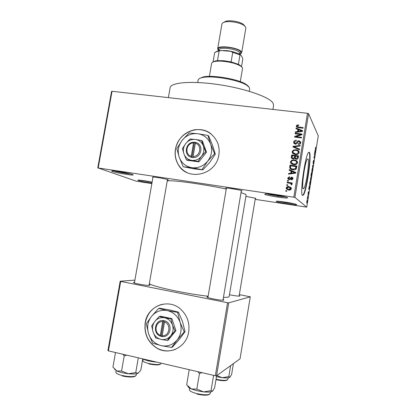 <?xml version="1.0" encoding="UTF-8"?>
<svg xmlns="http://www.w3.org/2000/svg" width="416" height="416" viewBox="0 0 416 416"><rect width="100%" height="100%" fill="white"/><g stroke="black" fill="none" stroke-linecap="round" stroke-linejoin="round"><path stroke-width="0.62" d="M287.409 197.652C289.728 199.15 266.573 195.671 264.727 194.262L265.356 193.892C268.538 193.658 283.878 196.144 286.832 197.376L287.409 197.652M267.067 193.934C270.644 195.052 281.388 196.794 285.173 196.872M132.335 174.45L132.548 174.533C137.056 176.249 117.25 173.222 112.538 171.491C111.462 171.106 111.389 170.903 112.315 170.877C115.107 170.716 129.35 173.264 132.335 174.45M114.317 170.986C117.832 172.047 126.994 173.701 130.619 173.93M151.928 183.222C145.969 182.328 141.487 181.428 138.471 180.523C137.691 180.248 137.634 180.097 138.304 180.071C141.206 180.18 145.813 180.872 152.116 182.146M140.696 180.237L152.074 182.38M296.577 204.547C298.485 205.754 277.638 202.571 276.214 201.453L276.65 201.193C279.235 200.975 293.769 203.325 296.171 204.35L296.577 204.547M278.829 201.287C283.832 202.457 288.907 203.278 294.055 203.752M175.438 149.079C174.548 154.544 175.427 159.614 178.074 164.289C186.987 181.678 216.242 175.323 218.816 154.955C219.528 150.597 219.076 146.432 217.464 142.454C212.732 132.954 205.114 128.721 194.61 129.756C184.319 132.153 177.928 138.596 175.438 149.079M211.115 133.978C198.853 123.594 177.762 132.808 175.552 149.141C174.663 154.601 175.542 159.671 178.188 164.346C180.341 167.991 183.305 170.747 187.075 172.614M308.038 158.907C309.733 160.81 306.223 185.588 303.857 188.505L303.191 188.796C301.314 187.907 304.886 161.954 307.294 159.11L308.038 158.907M302.479 195.452L303.42 195.01C306.805 190.772 311.844 155.449 309.462 152.391L308.376 152.651C304.902 156.738 299.733 194.511 302.479 195.452M302.515 195.484L303.056 194.958C306.457 190.72 311.49 155.402 309.104 152.344L308.916 152.121M223.101 299.447L223.876 299.827L223.756 300.134C221.749 300.836 204.745 297.508 207.178 296.899L208.042 296.806M239.184 295.532L239.819 296.078C238.072 296.218 234.619 295.771 229.46 294.741M149.146 284.7L149.9 285.054L149.505 285.381C146.619 285.802 131.482 282.948 133.676 282.396L134.524 282.303M152.922 177.559L152.573 177.013C154.799 176.878 165.927 178.844 167.903 179.717L167.918 179.728C168.6 180.008 168.418 180.138 167.378 180.107M226.325 188.62L225.654 188.365L226.002 188.042C228.337 187.881 239.637 189.774 241.769 190.684L242.076 190.819L241.259 191.121M228.888 188.23L238.961 189.914M245.908 196.362L255.835 198.333L255.299 198.64M170.123 87.745L170.139 87.672C170.758 82.384 191.87 80.621 218.587 84.599C245.289 88.525 269.604 97.094 273.021 103.085L273.598 105.357L272.922 109.413M167.242 180.887C171.548 179.832 203.845 184.226 226.252 189.046M241.01 192.629L245.372 194.225L246.142 194.958L229.154 296.572L228.155 297.185L223.428 297.482M149.323 283.686C152.963 286.64 185.136 293.613 208.135 296.249M145.22 322.66C143.9 333.939 147.914 342.514 157.258 348.379C169.634 355.623 186.581 346.97 188.682 332.046C189.888 322.878 187.19 315.24 180.575 309.14C168.246 297.825 147.498 305.978 145.22 322.66M162.552 304.21C153.265 306.597 147.529 312.733 145.35 322.624C144.03 333.897 148.044 342.467 157.388 348.332C163.415 351.442 169.541 351.733 175.75 349.196M287.664 185.474L286.681 185.333L286.785 184.709L287.768 184.85L287.664 185.474M289.682 183.217L287.092 182.848L287.191 182.224L292.193 182.941L292.089 183.565L291.294 183.451L292.058 184.148L291.694 184.87L291.008 184.59L291.169 183.992L290.685 183.482L289.682 183.217M288.361 181.215L287.383 181.074L287.482 180.45L288.465 180.591L288.361 181.215M289.167 179.691L287.804 178.573L287.799 177.965L289.65 176.675L289.64 177.31L288.506 178.105L289.141 179.052L291.782 177.065L292.984 178.095L292.984 178.667L291.314 179.904L291.33 179.27L292.261 178.589L291.782 177.7L289.167 179.691M291.106 171.111L289.146 170.295L289.25 169.645L295.823 172.479L295.719 173.134L288.512 174.158L288.621 173.508L290.758 173.259L291.106 171.111L291.595 171.652L291.252 173.768M290.436 161.845L291.803 160.212L294.263 159.916C295.864 160.009 296.941 160.753 297.497 162.146L297.492 162.796C296.764 164.434 295.454 165.069 293.561 164.71L291.195 163.758L290.436 161.845L290.93 162.443L291.465 161.372M292.1 151.689L293.467 150.056L295.922 149.75C297.534 149.838 298.615 150.582 299.161 151.98L299.156 152.61C298.423 154.242 297.112 154.887 295.225 154.534L292.859 153.598L292.1 151.689L292.583 152.344L293.046 151.351M296.306 125.996L296.951 125.091L298.662 124.92L298.652 125.544L297.102 126.121L297.513 126.844L303.144 127.603L303.04 128.222L298.371 127.665L296.301 126.428L296.306 125.996L296.764 126.802L297.107 126.105M293.826 197.137L307.481 113.308L308.563 113.641L294.928 197.382L98.192 167.986L136.209 181.158L151.861 183.596M307.481 113.308L112.05 91.281L98.192 167.986M297.924 129.438L295.963 128.664L296.067 128.019L302.635 130.712L302.531 131.362L295.334 132.501L295.438 131.856L297.575 131.57L297.924 129.438L298.371 130.224L298.069 132.07M300.617 134.488L295.116 133.817L295.22 133.203L302.094 134.04L301.985 134.701L296.046 136.625L301.558 137.306L301.46 137.925L294.585 137.072L294.694 136.412L300.617 134.488L300.929 135.039M295.36 144.18L293.675 142.74L293.686 142.012C294.05 140.696 294.934 140.114 296.338 140.254L296.327 140.884L294.476 142.168L294.471 142.678L295.448 143.562L296.998 142.189C297.393 141.19 298.111 140.722 299.156 140.79L300.773 142.178L300.758 142.782C300.44 143.967 299.655 144.503 298.397 144.388L298.407 143.759L299.952 142.704L299.962 142.236L299.031 141.404L298.298 141.508L297.149 143.452L295.36 144.18M299.525 149.791L292.963 146.968L293.062 146.364L300.238 145.408L300.134 146.047L293.821 146.734L299.629 149.146L299.525 149.791M293.046 159.032L291.325 157.737L291.652 154.97L298.532 155.87L298.22 157.794C297.996 158.87 297.326 159.359 296.208 159.271L294.871 158.413L293.046 159.032M292.781 169.764C291.314 169.686 290.28 169.042 289.687 167.83L289.988 165.131L296.868 166.062L296.296 168.766C295.35 169.749 294.18 170.082 292.781 169.764M288.522 190.055L286.177 188.516L286.166 187.938C286.692 186.732 287.648 186.28 289.037 186.581L291.34 188.152L291.346 188.692C290.831 189.888 289.89 190.346 288.522 190.055M286.702 191.339L285.724 191.194L285.823 190.57L286.806 190.715L286.702 191.339M294.928 197.382L306.732 207.152L255.18 199.347M97.744 167.991L111.576 91.421L112.05 91.281M307.148 199.15L307.237 198.614L307.148 199.15M307.746 195.473L307.83 194.938L307.746 195.473M309.249 186.165L309.655 187.907L308.708 189.504L309.249 186.165M310.757 177.46L311.033 177.195L310.996 179.644L310.378 181.308L310.757 177.46M312.172 168.704L312.447 168.464L312.4 170.95L311.792 172.572L312.172 168.704M313.191 161.736L313.659 160.28L313.212 163.114L313.856 160.81L313.342 163.888L313.768 161.335L313.16 163.644L313.191 161.736M315.068 150.202L315.328 152.807L314.532 153.52L315.068 150.202M306.732 207.152L318.256 135.86L308.563 113.641M315.604 147.139L315.76 150.124L315.411 149.443L315.604 147.139M314.345 154.658L314.434 154.128L314.959 155.09L314.08 157.128L314.423 158.408L313.893 157.472L314.766 155.428L314.345 154.658M312.51 166.026L313.388 164.798L312.619 165.833L312.78 168.542L312.51 166.026M311.121 174.585L311.392 172.931L311.943 173.732L311.303 176.639L311.277 175.906L311.022 176.441L311.121 174.585M309.717 183.279L309.972 181.709L310.539 182.432L309.681 185.65L309.717 183.279L309.915 185.099L310.388 182.879L309.951 182.328L309.795 183.29M308.168 192.795L308.516 191.636L308.199 193.679L308.688 191.911L308.292 194.345L308.61 192.452L308.162 194.215L308.168 192.795M307.497 197.007L307.585 196.472L308.012 196.898L307.726 198.557L307.497 197.007M306.779 201.401L307.242 200.122L306.769 203.102L306.779 201.401M216.533 375.82L215.342 375.768L227.557 302.723L228.722 302.853L216.533 375.82L240.042 358.821L250.292 296.821L239.335 294.611M227.557 302.723L120.697 281.408L108.41 350.886L107.921 350.558L120.193 281.206L134.909 280.114M215.342 375.768L108.41 350.886M228.722 302.853L250.292 296.821M120.193 281.206L120.697 281.408M315.463 149.547L315.848 149.594M314.86 152.745L315.328 152.807M315.25 152.038L315.182 151.258L314.943 152.734L315.25 152.038M314.553 155.038L314.959 155.09M314.09 157.825L314.506 157.882M312.837 165.287L313.3 165.35M312.338 170.856L312.359 168.995L311.906 170.196L311.88 172.047L312.338 170.856M311.438 173.659L311.943 173.732M310.97 175.885L311.277 175.906M311.792 174.169L311.381 176.093L311.792 174.169M311.163 175.895L311.371 173.56L311.111 175.906M310.929 179.561L310.95 177.726L310.487 178.958L310.466 180.778L310.929 179.561M309.967 182.348L310.539 182.432M309.28 188.422L309.561 188.464M309.473 187.782L309.384 187.091L309.145 188.578L309.473 187.782M307.528 196.825L308.012 196.898M307.169 201.744L307.159 200.658L306.847 202.566L307.169 201.744M297.315 125.746L296.951 125.091M297.326 126.729L297.84 127.582M297.934 127.598L297.513 126.844M296.748 127.166L296.764 126.802M296.514 128.882L296.067 128.019M296.525 128.809L301.824 130.988M301.86 131.004L302.541 131.284M295.781 132.428L295.438 131.856M297.882 132.096L297.575 131.57M300.602 130.556L298.693 129.745L298.412 131.456L301.86 130.998L300.602 130.556M302.094 131.43L301.86 130.998M298.704 131.966L298.412 131.456M295.63 133.879L295.22 133.203M300.664 134.576L301.902 134.727M296.462 137.306L296.046 136.625M295.152 137.145L294.694 136.412M295.188 137.15L296.171 136.828M294.206 143.681L293.686 142.012M294.159 142.724L294.668 141.632M294.939 143.39L295.625 144.201M295.864 144.196L295.448 143.562M297.31 143.187L297.554 142.704M299.374 141.492L299.156 140.79M299.598 141.508L300.737 142.007M298.818 144.404L298.407 143.759M300.258 143.827L299.952 142.704M300.383 143.411L299.967 142.288M293.514 147.207L293.062 146.364M293.54 147.051L293.998 146.994M299.556 149.599L294.294 147.42L293.821 146.734M293.852 150.597L293.467 150.056M295.859 150.374L296.384 150.42L295.922 149.75M296.384 150.42L299.031 151.538M292.734 153.478L292.583 152.344M298.568 153.733L298.797 152.682L298.293 151.783M293.457 153.202L296.119 154.591M298.35 152.511L298.355 152.027C297.913 150.961 297.066 150.41 295.812 150.368C294.414 150.103 293.441 150.576 292.9 151.788L292.9 152.277L295.35 153.915L296.946 153.858L298.35 152.511L298.797 153.161M297.341 154.419L296.946 153.858M295.812 154.56L295.35 153.915M291.876 158.584L292.141 155.605L291.652 154.97M292.141 155.605L298.438 156.432M294.882 158.428L295.23 156.64L294.762 156.01L292.354 155.693L292.12 157.654L293.145 158.413L294.564 157.227L294.762 156.01M292.604 158.278L293.758 159.042M297.664 158.902L298.074 157.014L297.627 156.385L295.568 156.114L295.339 157.934L296.197 158.636L297.45 157.461L297.627 156.385M295.802 158.553L296.811 159.266M296.655 159.255L296.197 158.636M295.032 157.851L294.564 157.227M293.618 159.032L293.145 158.413M292.224 160.742L291.803 160.212M293.602 160.488L294.731 160.524L294.263 159.916M294.731 160.524L297.305 161.58M291.158 163.722L290.93 162.443M296.759 164.055L297.144 162.786L296.587 161.85M291.86 163.426L294.159 164.674L295.251 164.705M296.686 162.692L296.691 162.193C296.239 161.132 295.396 160.581 294.148 160.534C292.75 160.264 291.782 160.737 291.242 161.949L291.242 162.453L293.686 164.091L295.282 164.039L296.686 162.692L297.144 163.285M295.724 164.59L295.282 164.039M294.159 164.674L293.686 164.091M290.358 168.865L290.191 167.513L289.692 166.946M290.191 167.513L290.488 165.708L289.988 165.131M290.488 165.708L296.79 166.561M295.594 169.437L296.421 167.144L295.963 166.577L290.69 165.859L290.508 166.972L290.498 167.768L291.252 168.667L292.895 169.146L295.5 168.542L295.963 166.577M291.054 168.553L291.741 169.224L293.374 169.702L294.965 169.686M296.244 168.236L295.781 167.674M295.963 169.099L295.5 168.542M293.374 169.702L292.895 169.146M291.741 169.224L291.252 168.667M289.697 170.524L289.25 169.645M289.749 170.191L295.771 172.796M289.115 174.075L288.621 173.508M289.12 174.039L290.54 173.872M291.236 173.774L290.758 173.259M293.784 172.286L291.876 171.434L291.595 173.16L295.043 172.754L293.784 172.286M295.412 173.176L295.043 172.754M292.053 173.654L291.595 173.16M288.46 179.462L288.309 178.464L287.799 177.965M288.309 178.464L288.725 177.616M289.037 177.398L289.64 177.216M289.016 179.026L289.645 179.551L289.141 179.052M289.645 179.551L290.118 179.452L289.619 178.958M290.118 179.452L292.266 177.575L291.782 177.065M292.266 177.575L292.874 177.778M291.814 179.878L291.33 179.27M291.814 179.769L292.744 179.088L292.261 178.589M292.744 179.088L292.313 178.214M287.955 181.158L287.482 180.45M287.992 180.939L288.397 180.996M287.669 182.931L287.191 182.224M287.706 182.702L292.126 183.336M292.032 184.064L291.294 183.451M291.6 184.834L291.169 184.158M291.658 184.621L291.169 183.992M287.258 185.416L286.785 184.709M287.3 185.172L287.706 185.229M287.019 189.587L286.166 187.938M286.686 188.38C287.206 187.179 288.158 186.732 289.536 187.034L289.037 186.581M289.536 187.034L291.044 187.528M287.544 189.129L289.078 189.862L291.127 189.01L290.493 187.964M290.633 188.573L288.938 187.205L286.874 188.058L286.884 188.365L288.574 189.426L290.633 188.573L291.127 189.01M289.078 189.862L288.574 189.426M286.302 191.277L285.823 190.57M286.348 190.996L286.749 191.058M249.278 91.291L249.688 88.852L249.246 87.344L246.787 85.249C238.815 79.825 211.557 75.166 202.15 77.62C199.696 78.172 198.359 78.978 198.151 80.038L197.72 82.508M199.701 78.421L203.039 76.996C212.15 74.61 238.436 79.102 246.152 84.365L248.534 86.398M187.876 386.282C187.996 387.088 189.16 387.977 191.365 388.939L197.018 390.744L203.622 391.893L196.825 389.121L191.365 388.939L186.664 384.8L189.223 369.689M197.917 371.712L199.462 373.474L196.825 389.121M199.462 373.474L202.025 372.668M213.611 375.367L211.052 390.65L203.622 391.893C208.104 392.324 211.042 392.116 212.436 391.269M216.637 375.742L214.614 387.837L212.524 391.201L211.052 390.65M240.292 81.64L242.502 68.598C242.627 67.829 241.982 66.986 240.578 66.066C236.595 63.736 230.911 62.156 223.527 61.329C219.674 60.98 216.611 61.069 214.344 61.578C212.701 61.979 211.801 62.561 211.645 63.32L209.399 76.378M215.608 51.984L217.828 50.939L221.312 50.513L216.98 51.532L214.666 52.598L213.06 61.937L215.207 60.975L217.48 60.632L223.876 60.731L231.109 61.911L238.394 64.34L239.964 65.208L241.691 66.919M231.109 61.911L232.731 52.411L230.797 51.36C234.998 52.208 238.259 53.326 240.573 54.709L242.502 57.725L242.772 59.212L241.498 66.742M221.312 50.513L230.797 51.36M217.48 60.632L219.102 51.184M240.573 54.709L239.996 54.896L232.731 52.411M238.394 64.34L239.996 54.896M223.772 22.365L225.966 21.195C230.173 19.999 239.465 21.59 243.006 24.107L244.52 25.584M239.803 54.267L241.649 52.842L245.846 28.085L245.638 27.04L243.942 25.381C239.949 22.542 229.414 20.743 224.671 22.084C223.018 22.521 222.108 23.156 221.936 23.998L217.682 48.745L218.01 49.821L218.946 50.721M222.03 50.575C226.429 50.341 230.937 51.002 235.55 52.556M241.649 52.842L241.415 51.912C239.361 47.622 217.651 44.751 217.682 48.745M122.923 354.266L124.207 355.919L126.76 355.155M146.796 359.819L144.024 359.486L142.756 358.883L140.78 370.256L137.951 373.324L135.736 372.596L128.326 373.745L121.555 371.02L116.87 370.984L112.928 367.13L115.497 352.534M124.207 355.919L121.555 371.02M138.304 357.843L135.736 372.596M114.416 369.086L116.87 370.984C119.834 372.268 123.651 373.188 128.326 373.745C132.943 374.213 136.152 374.072 137.951 373.324L138.346 373.095M230.63 365.622L228.805 376.626L222.232 377.697L216.83 375.601M233.423 363.605L231.634 374.39L229.944 377.255L228.805 376.626M216.476 376.704L222.232 377.697C226.205 378.108 228.753 377.978 229.882 377.302M156.026 361.967L154.393 361.899C150.254 361.384 146.796 360.578 144.024 359.486L143.01 358.935M156.629 362.107L154.393 361.899L150.446 360.667M193.092 156.458L195.364 143.26L195.801 142.412L193.95 142.23C185.552 141.825 183.18 155.48 191.35 157.316L193.18 157.633L193.092 156.458C200.377 156.728 202.405 144.903 195.364 143.26M193.19 157.57C201.646 158.044 204.012 144.238 195.79 142.475M190.003 138.996L185.749 143.515L182.426 148.611L183.945 153.93L186.404 159.801L187.242 160.264L198.848 161.881L206.487 152.251L202.426 141.055L201.656 140.509L195.374 139.443L190.003 138.996M186.404 159.801L191.766 160.363L198.058 161.429L198.848 161.881M198.058 161.429L201.464 156.328L205.728 151.752L206.487 152.251M205.728 151.752L203.263 145.829L201.656 140.509M202.119 169.437L207.688 161.169L214.62 153.702L210.616 144.061C208.213 138.164 203.923 134.711 197.746 133.708C191.516 133.146 186.311 135.356 182.135 140.332C178.282 145.564 177.304 151.19 179.202 157.217C181.501 163.088 185.734 166.582 191.89 167.695C198.141 168.366 203.408 166.187 207.688 161.169C211.619 155.86 212.597 150.155 210.616 144.061L207.948 135.434L208.671 135.985L212.633 145.527L215.316 154.18L209.742 162.422L202.868 169.842L194.126 168.865L183.196 166.733L191.89 167.695L202.868 169.842M207.948 135.434L197.746 133.708L189.036 133.021L182.135 140.332L176.779 148.59L179.202 157.217L183.196 166.733M214.62 153.702L215.316 154.18M203.263 145.829C201.796 142.204 199.17 140.078 195.374 139.443C191.537 139.09 188.328 140.447 185.749 143.515C183.368 146.744 182.764 150.212 183.945 153.93C185.37 157.544 187.975 159.687 191.766 160.363C195.608 160.758 198.843 159.416 201.464 156.328C203.871 153.072 204.474 149.568 203.263 145.829M193.95 142.23L193.523 143.016L191.251 156.203L191.35 157.316M193.523 143.016C186.285 142.792 184.252 154.497 191.251 156.203M195.681 142.678L193.96 142.173M194.485 142.522L191.906 157.456M162.188 335.67L164.538 322.052L165.027 320.913L163.176 320.58C154.752 319.514 152.308 333.601 160.488 336.149L162.323 336.617L162.188 335.67C169.494 336.518 171.584 324.314 164.538 322.052M162.334 336.554C170.81 337.698 173.254 323.45 165.017 320.975M159.318 316.404L154.944 321.292L151.668 325.874L153.083 332.041L155.605 337.875L160.888 339.362L167.279 340.465L168.225 340.111L175.932 330.621L171.917 318.62L160.29 316.16L159.318 316.404L164.611 317.777C160.768 317.112 157.544 318.287 154.944 321.292C152.542 324.485 151.923 328.068 153.083 332.041C154.492 335.925 157.097 338.369 160.888 339.362C164.741 340.07 167.991 338.915 170.633 335.894L175.022 330.938L175.932 330.621M167.279 340.465L170.633 335.894C173.066 332.67 173.685 329.056 172.494 325.057L170.992 318.88L171.917 318.62M175.022 330.938L172.494 325.057C171.044 321.152 168.418 318.729 164.611 317.777L170.992 318.88M184.215 331.963L180.112 322.384C177.731 316.035 173.446 312.104 167.258 310.586C161.018 309.53 155.787 311.438 151.575 316.321C147.69 321.495 146.682 327.298 148.554 333.736C150.826 340.044 155.048 344.016 161.216 345.654C167.482 346.824 172.775 344.952 177.091 340.033C181.059 334.781 182.068 328.9 180.112 322.384L177.616 312.369L178.485 312.151L182.541 321.63L185.058 331.651L179.566 339.056L172.5 347.069L171.605 347.448L177.091 340.033L184.215 331.963L185.058 331.651M177.616 312.369L167.258 310.586L158.668 308.422L151.575 316.321L146.302 323.757L148.554 333.736L152.646 343.195L161.216 345.654L171.605 347.448M158.668 308.422L159.609 308.22L169.832 309.982L178.485 312.151M163.176 320.58L162.692 321.656L160.342 335.265L160.488 336.149M162.692 321.656C155.433 320.871 153.338 332.951 160.342 335.265M163.758 320.642L161.106 335.993L162.282 336.253M161.106 335.993L160.477 336.211M298.792 127.712L298.418 127.041M300.654 131.659L300.383 131.175M297.45 142.901L296.998 142.189M295.324 147.82L294.861 147.139M291.829 157.508L291.34 156.884M297.903 158.085L297.45 157.461M293.992 173.378L293.571 172.905M290.493 178.885L289.999 178.386M189.68 388.107L189.41 389.714C189.53 391.045 192.067 392.361 197.028 393.661C204.547 395.195 208.962 395.148 210.267 393.505L210.532 391.908M209.461 394.285C207.646 395.538 203.523 395.486 197.085 394.129M219.18 50.289L218.837 49.894C214.781 45.162 238.15 47.195 240.573 51.834C241.051 52.634 240.77 53.284 239.725 53.784M239.658 54.194L239.585 52.608C237.786 48.948 219.232 46.493 219.248 49.899L219.107 50.695M116.158 370.635L115.877 372.247C115.924 373.35 118.024 374.436 122.174 375.508C129.969 377.052 134.638 377 136.178 375.352L136.453 373.76M135.413 376.085C133.416 377.39 129.038 377.354 122.288 375.976M216.05 379.246L216.31 379.309C222.919 380.64 226.767 380.676 227.859 379.413L228.124 377.827M227.198 379.995C225.805 381.025 222.186 380.942 216.346 379.735M143.13 359.081L142.854 360.662C142.938 361.587 144.924 362.534 148.824 363.506C155.652 364.848 159.697 364.884 160.971 363.61L161.049 363.137M160.337 364.172C158.803 365.232 154.991 365.154 148.907 363.932M303.857 188.505L302.978 188.375M303.056 194.958L303.42 195.01M223.387 300.186L223.876 299.827M239.554 296.119L239.902 295.864M149.453 285.386L149.9 285.054M170.139 87.672L168.392 97.63M277.675 197.08L277.836 196.082M133.978 282.844L133.676 282.396M207.516 297.398L207.178 296.899M296.301 126.428L296.691 127.119M299.962 142.236L300.399 142.953M293.675 142.74L294.148 143.447M292.1 152.355L292.583 153.005M298.355 152.027L298.797 152.682M291.325 157.737L291.814 158.356M290.441 162.536L290.935 163.129M296.691 162.193L297.144 162.786M289.687 167.83L290.186 168.392M292.266 178.168L292.75 178.667M287.804 178.573L288.309 179.072M286.177 188.516L286.697 188.952M290.628 188.271L291.117 188.713M203.039 76.996L202.15 77.62M246.152 84.365L246.787 85.249M241.358 190.538L222.971 300.206M226.424 188.037L207.912 297.56M134.399 283.005L153.015 177.018M149.022 285.407L167.471 179.566M239.086 296.13L255.372 198.177M215.207 60.975L214.344 61.578M239.964 65.208L240.578 66.066M217.828 50.939L216.98 51.532M225.966 21.195L224.671 22.084M243.006 24.107L243.942 25.381"/></g></svg>

